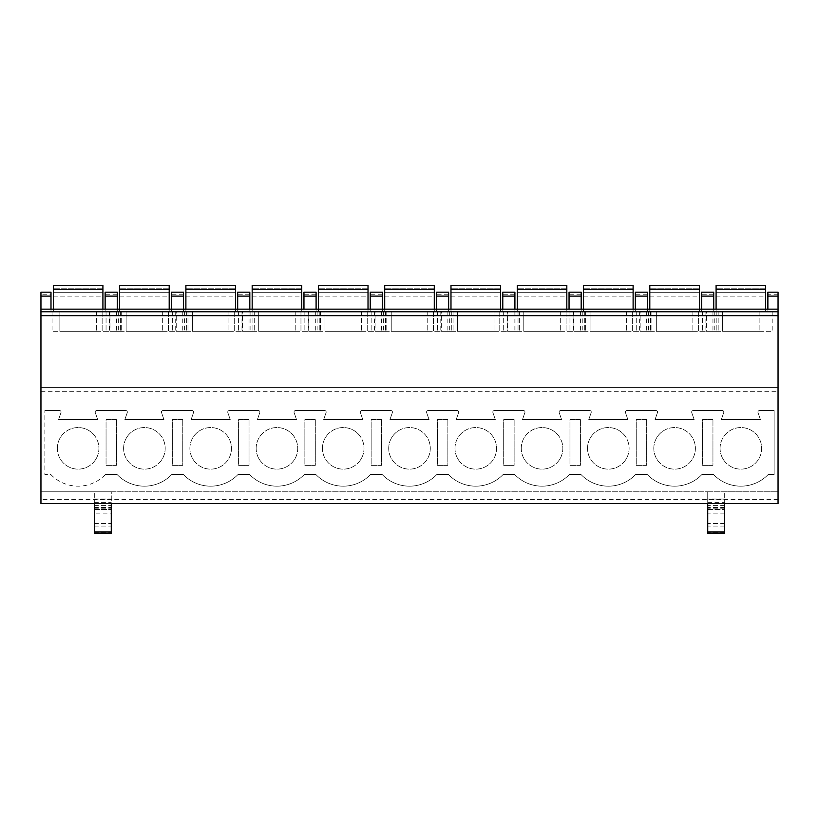 <?xml version="1.0" encoding="UTF-8"?>
<svg xmlns="http://www.w3.org/2000/svg" width="819" height="819" viewBox="0 0 819 819"><rect width="100%" height="100%" fill="white"/><g stroke="black" fill="none" stroke-linecap="round" stroke-linejoin="round"><path stroke-width="0.61" stroke-dasharray="4.09 3.07" d="M778.05 499.61L40.95 499.61L40.95 503.531L778.05 503.531L778.05 292.178L767.874 292.178L767.874 311.752L767.874 309.142L778.05 309.142M40.95 499.61L40.95 387.418L778.05 387.418L40.95 387.418L40.95 292.178L50.993 292.178L50.993 294.748L40.95 294.748M40.95 309.142L40.95 311.752L40.95 309.142L50.993 309.142L50.993 311.752L40.95 311.752L778.05 311.752L40.95 311.752L50.993 311.752L50.993 294.748M713.738 294.748L713.738 311.752L701.596 311.752L701.596 309.142L713.738 309.142L713.738 311.752L701.596 311.752L701.596 292.178L713.738 292.178L713.738 294.748L701.596 294.748M647.46 294.748L647.46 311.752L635.329 311.752L635.329 309.142L647.46 309.142L647.46 311.752L635.329 311.752L635.329 292.178L647.46 292.178L647.46 294.748L635.329 294.748M581.183 294.748L581.183 311.752L569.051 311.752L569.051 309.142L581.183 309.142L581.183 311.752L569.051 311.752L569.051 292.178L581.183 292.178L581.183 294.748L569.051 294.748M514.916 294.748L514.916 311.752L502.784 311.752L502.784 309.142L514.916 309.142L514.916 311.752L502.784 311.752L502.784 292.178L514.916 292.178L514.916 294.748L502.784 294.748M448.638 294.748L448.638 311.752L436.507 311.752L436.507 309.142L448.638 309.142L448.638 311.752L436.507 311.752L436.507 292.178L448.638 292.178L448.638 294.748L436.507 294.748M382.36 294.748L382.36 311.752L370.229 311.752L370.229 309.142L382.36 309.142L382.36 311.752L370.229 311.752L370.229 292.178L382.36 292.178L382.36 294.748L370.229 294.748M316.093 294.748L316.093 311.752L303.962 311.752L303.962 309.142L316.093 309.142L316.093 311.752L303.962 311.752L303.962 292.178L316.093 292.178L316.093 294.748L303.962 294.748M249.815 294.748L249.815 311.752L237.684 311.752L237.684 309.142L249.815 309.142L249.815 311.752L237.684 311.752L237.684 292.178L249.815 292.178L249.815 294.748L237.684 294.748M183.538 294.748L183.538 311.752L171.406 311.752L171.406 309.142L183.538 309.142L183.538 311.752L171.406 311.752L171.406 292.178L183.538 292.178L183.538 294.748L171.406 294.748M117.271 294.748L117.271 311.752L105.139 311.752L105.139 309.142L117.271 309.142L117.271 311.752L105.139 311.752L105.139 292.178L117.271 292.178L117.271 294.748L105.139 294.748M714.772 311.752L772.184 311.752L714.772 311.752L714.772 331.316L772.184 331.316L714.772 331.316M648.505 311.752L705.906 311.752L648.505 311.752L648.505 331.316L705.906 331.316L648.505 331.316M582.227 311.752L639.629 311.752L582.227 311.752L582.227 331.316L639.629 331.316L582.227 331.316M515.96 311.752L573.361 311.752L515.96 311.752L515.96 331.316L573.361 331.316L515.96 331.316M449.682 311.752L507.084 311.752L449.682 311.752L449.682 331.316L507.084 331.316L449.682 331.316M383.405 311.752L440.806 311.752L383.405 311.752L383.405 331.316L440.806 331.316L383.405 331.316M317.137 311.752L374.539 311.752L317.137 311.752L317.137 331.316L374.539 331.316L317.137 331.316M250.86 311.752L308.261 311.752L250.86 311.752L250.86 331.316L308.261 331.316L250.86 331.316M184.582 311.752L241.994 311.752L184.582 311.752L184.582 331.316L241.994 331.316L184.582 331.316M118.315 311.752L175.716 311.752L118.315 311.752L118.315 331.316L175.716 331.316L118.315 331.316M52.037 311.752L109.439 311.752L52.037 311.752L52.037 331.316L109.439 331.316L52.037 331.316M706.428 311.752L718.171 311.752L702.518 311.752L706.428 311.752L706.428 331.316L718.171 331.316L706.428 331.316M640.151 311.752L651.893 311.752L636.24 311.752L640.151 311.752L640.151 331.316L651.893 331.316L640.151 331.316M573.884 311.752L585.626 311.752L569.963 311.752L573.884 311.752L573.884 331.316L585.626 331.316L573.884 331.316M507.606 311.752L519.348 311.752L503.695 311.752L507.606 311.752L507.606 331.316L519.348 331.316L507.606 331.316M441.328 311.752L453.071 311.752L437.418 311.752L441.328 311.752L441.328 331.316L453.071 331.316L441.328 331.316M375.061 311.752L386.803 311.752L371.14 311.752L375.061 311.752L375.061 331.316L386.803 331.316L375.061 331.316M308.783 311.752L320.526 311.752L304.873 311.752L308.783 311.752L308.783 331.316L320.526 331.316L308.783 331.316M242.506 311.752L254.248 311.752L238.595 311.752L242.506 311.752L242.506 331.316L254.248 331.316L242.506 331.316M176.239 311.752L187.981 311.752L172.328 311.752L176.239 311.752L176.239 331.316L187.981 331.316L176.239 331.316M109.961 311.752L121.703 311.752L106.05 311.752L109.961 311.752L109.961 331.316L121.703 331.316L109.961 331.316M716.082 309.142L716.082 311.752L765.652 311.752L765.652 285.462M765.652 289.547L716.082 289.547L716.082 311.752L765.652 311.752L765.652 309.142M649.805 309.142L649.805 311.752L699.385 311.752L699.385 285.462M699.385 289.547L649.805 289.547L649.805 311.752L699.385 311.752L699.385 309.142M583.537 309.142L583.537 311.752L633.107 311.752L633.107 285.462M633.107 289.547L583.537 289.547L583.537 311.752L633.107 311.752L633.107 309.142M517.26 309.142L517.26 311.752L566.83 311.752L566.83 285.462M566.83 289.547L517.26 289.547L517.26 311.752L566.83 311.752L566.83 309.142M450.982 309.142L450.982 311.752L500.563 311.752L500.563 285.462M500.563 289.547L450.982 289.547L450.982 311.752L500.563 311.752L500.563 309.142M384.715 309.142L384.715 311.752L434.285 311.752L434.285 285.462M434.285 289.547L384.715 289.547L384.715 311.752L434.285 311.752L434.285 309.142M318.437 309.142L318.437 311.752L368.018 311.752L368.018 285.462M368.018 289.547L318.437 289.547L318.437 311.752L368.018 311.752L368.018 309.142M252.17 309.142L252.17 311.752L301.74 311.752L301.74 285.462M301.74 289.547L252.17 289.547L252.17 311.752L301.74 311.752L301.74 309.142M185.893 309.142L185.893 311.752L235.462 311.752L235.462 285.462M235.462 289.547L185.893 289.547L185.893 311.752L235.462 311.752L235.462 309.142M119.615 309.142L119.615 311.752L169.195 311.752L169.195 285.462M169.195 289.547L119.615 289.547L119.615 311.752L169.195 311.752L169.195 309.142M53.348 309.142L53.348 311.752L102.918 311.752L102.918 285.462M102.918 289.547L53.348 289.547L53.348 311.752L102.918 311.752L102.918 309.142M778.05 311.752L40.95 311.752M722.604 311.752L759.131 311.752L722.604 311.752L722.604 331.316L759.131 331.316L722.604 331.316L722.604 311.752M656.326 311.752L692.864 311.752L656.326 311.752L656.326 331.316L692.864 331.316L656.326 331.316L656.326 311.752M590.059 311.752L626.586 311.752L590.059 311.752L590.059 331.316L626.586 331.316L590.059 331.316L590.059 311.752M523.781 311.752L560.309 311.752L523.781 311.752L523.781 331.316L560.309 331.316L523.781 331.316L523.781 311.752M457.514 311.752L494.041 311.752L457.514 311.752L457.514 331.316L494.041 331.316L457.514 331.316L457.514 311.752M391.236 311.752L427.764 311.752L391.236 311.752L391.236 331.316L427.764 331.316L391.236 331.316L391.236 311.752M324.959 311.752L361.486 311.752L324.959 311.752L324.959 331.316L361.486 331.316L324.959 331.316L324.959 311.752M258.691 311.752L295.219 311.752L258.691 311.752L258.691 331.316L295.219 331.316L258.691 331.316L258.691 311.752M192.414 311.752L228.941 311.752L192.414 311.752L192.414 331.316L228.941 331.316L192.414 331.316L192.414 311.752M126.136 311.752L162.674 311.752L126.136 311.752L126.136 331.316L162.674 331.316L126.136 331.316L126.136 311.752M59.869 311.752L96.396 311.752L59.869 311.752L59.869 331.316L96.396 331.316L59.869 331.316L59.869 311.752M698.597 311.752L716.86 311.752L698.597 311.752L698.597 331.316L716.86 331.316L698.597 331.316L698.597 311.752M632.329 311.752L650.593 311.752L632.329 311.752L632.329 331.316L650.593 331.316L632.329 331.316L632.329 311.752M566.052 311.752L584.316 311.752L566.052 311.752L566.052 331.316L584.316 331.316L566.052 331.316L566.052 311.752M499.774 311.752L518.038 311.752L499.774 311.752L499.774 331.316L518.038 331.316L499.774 331.316L499.774 311.752M433.507 311.752L451.771 311.752L433.507 311.752L433.507 331.316L451.771 331.316L433.507 331.316L433.507 311.752M367.229 311.752L385.493 311.752L367.229 311.752L367.229 331.316L385.493 331.316L367.229 331.316L367.229 311.752M300.962 311.752L319.226 311.752L300.962 311.752L300.962 331.316L319.226 331.316L300.962 331.316L300.962 311.752M234.684 311.752L252.948 311.752L234.684 311.752L234.684 331.316L252.948 331.316L234.684 331.316L234.684 311.752M168.407 311.752L186.671 311.752L168.407 311.752L168.407 331.316L186.671 331.316L168.407 331.316L168.407 311.752M102.14 311.752L120.403 311.752L102.14 311.752L102.14 331.316L120.403 331.316L102.14 331.316L102.14 311.752M707.729 533.538L707.729 491.789L778.05 491.789L40.95 491.789L111.271 491.789L111.271 503.531M724.692 533.538L724.692 491.789L724.692 499.047L707.729 499.047L707.729 491.789L111.271 491.789L111.271 513.134L94.308 513.134L94.308 491.789L94.308 503.531M94.308 533.538L94.308 513.134M105.467 474.498A37.838 37.838 0 0 1 50.798 474.498L44.861 474.498L44.861 410.514L44.861 474.498L50.798 474.498A37.838 37.838 0 0 0 105.467 474.498L117.066 474.498A37.838 37.838 0 0 0 171.744 474.498L183.343 474.498A37.838 37.838 0 0 0 238.012 474.498L249.621 474.498A37.838 37.838 0 0 0 304.289 474.498L315.888 474.498A37.838 37.838 0 0 0 370.557 474.498L382.166 474.498A37.838 37.838 0 0 0 436.834 474.498L448.443 474.498A37.838 37.838 0 0 0 503.112 474.498L514.711 474.498A37.838 37.838 0 0 0 569.379 474.498L580.988 474.498A37.838 37.838 0 0 0 635.657 474.498L647.256 474.498A37.838 37.838 0 0 0 701.934 474.498L713.533 474.498A37.838 37.838 0 0 0 768.202 474.498L774.139 474.498L774.139 410.514L759.479 410.514A1.566 1.566 0 0 0 758.005 412.581L760.441 419.645L721.293 419.645L723.73 412.581A1.566 1.566 0 0 0 722.256 410.514L693.212 410.514A1.566 1.566 0 0 0 691.727 412.581L694.164 419.645L655.026 419.645L657.462 412.581A1.566 1.566 0 0 0 655.978 410.514L626.934 410.514A1.566 1.566 0 0 0 625.46 412.581L627.897 419.645L588.748 419.645L591.185 412.581A1.566 1.566 0 0 0 589.711 410.514L560.667 410.514A1.566 1.566 0 0 0 559.182 412.581L561.619 419.645L522.471 419.645L524.907 412.581A1.566 1.566 0 0 0 523.433 410.514L494.389 410.514A1.566 1.566 0 0 0 492.905 412.581L495.352 419.645L456.203 419.645L458.64 412.581A1.566 1.566 0 0 0 457.156 410.514L428.112 410.514A1.566 1.566 0 0 0 426.638 412.581L429.074 419.645L389.926 419.645L392.362 412.581A1.566 1.566 0 0 0 390.888 410.514L361.844 410.514A1.566 1.566 0 0 0 360.36 412.581L362.797 419.645L323.648 419.645L326.095 412.581A1.566 1.566 0 0 0 324.611 410.514L295.567 410.514A1.566 1.566 0 0 0 294.093 412.581L296.529 419.645L257.381 419.645L259.818 412.581A1.566 1.566 0 0 0 258.333 410.514L229.289 410.514A1.566 1.566 0 0 0 227.815 412.581L230.252 419.645L191.103 419.645L193.54 412.581A1.566 1.566 0 0 0 192.066 410.514L163.022 410.514A1.566 1.566 0 0 0 161.538 412.581L163.974 419.645L124.836 419.645L127.273 412.581A1.566 1.566 0 0 0 125.788 410.514L96.744 410.514A1.566 1.566 0 0 0 95.27 412.581L97.707 419.645L58.559 419.645L60.995 412.581A1.566 1.566 0 0 0 59.521 410.514L44.861 410.514L59.521 410.514A1.566 1.566 0 0 1 60.995 412.581L58.559 419.645L97.707 419.645L95.27 412.581A1.566 1.566 0 0 1 96.744 410.514L125.788 410.514A1.566 1.566 0 0 1 127.273 412.581L124.836 419.645L163.974 419.645L161.538 412.581A1.566 1.566 0 0 1 163.022 410.514L192.066 410.514A1.566 1.566 0 0 1 193.54 412.581L191.103 419.645L230.252 419.645L227.815 412.581A1.566 1.566 0 0 1 229.289 410.514L258.333 410.514A1.566 1.566 0 0 1 259.818 412.581L257.381 419.645L296.529 419.645L294.093 412.581A1.566 1.566 0 0 1 295.567 410.514L324.611 410.514A1.566 1.566 0 0 1 326.095 412.581L323.648 419.645L362.797 419.645L360.36 412.581A1.566 1.566 0 0 1 361.844 410.514L390.888 410.514A1.566 1.566 0 0 1 392.362 412.581L389.926 419.645L429.074 419.645L426.638 412.581A1.566 1.566 0 0 1 428.112 410.514L457.156 410.514A1.566 1.566 0 0 1 458.64 412.581L456.203 419.645L495.352 419.645L492.905 412.581A1.566 1.566 0 0 1 494.389 410.514L523.433 410.514A1.566 1.566 0 0 1 524.907 412.581L522.471 419.645L561.619 419.645L559.182 412.581A1.566 1.566 0 0 1 560.667 410.514L589.711 410.514A1.566 1.566 0 0 1 591.185 412.581L588.748 419.645L627.897 419.645L625.46 412.581A1.566 1.566 0 0 1 626.934 410.514L655.978 410.514A1.566 1.566 0 0 1 657.462 412.581L655.026 419.645L694.164 419.645L691.727 412.581A1.566 1.566 0 0 1 693.212 410.514L722.256 410.514A1.566 1.566 0 0 1 723.73 412.581L721.293 419.645L760.441 419.645L758.005 412.581A1.566 1.566 0 0 1 759.479 410.514L774.139 410.514L774.139 474.498L768.202 474.498A37.838 37.838 0 0 1 713.533 474.498L701.934 474.498A37.838 37.838 0 0 1 647.256 474.498L635.657 474.498A37.838 37.838 0 0 1 580.988 474.498L569.379 474.498A37.838 37.838 0 0 1 514.711 474.498L503.112 474.498A37.838 37.838 0 0 1 448.443 474.498L436.834 474.498A37.838 37.838 0 0 1 382.166 474.498L370.557 474.498A37.838 37.838 0 0 1 315.888 474.498L304.289 474.498A37.838 37.838 0 0 1 249.621 474.498L238.012 474.498A37.838 37.838 0 0 1 183.343 474.498L171.744 474.498A37.838 37.838 0 0 1 117.066 474.498L105.467 474.498M653.808 448.341A20.782 20.782 0 0 1 674.6 427.559A20.782 20.782 0 0 1 695.382 448.341A20.782 20.782 0 0 1 674.6 469.133A20.782 20.782 0 0 1 653.808 448.341A20.782 20.782 0 0 1 674.6 427.559A20.782 20.782 0 0 1 695.382 448.341A20.782 20.782 0 0 1 674.6 469.133A20.782 20.782 0 0 1 653.808 448.341M587.53 448.341A20.782 20.782 0 0 1 608.322 427.559A20.782 20.782 0 0 1 629.105 448.341A20.782 20.782 0 0 1 608.322 469.133A20.782 20.782 0 0 1 587.53 448.341A20.782 20.782 0 0 1 608.322 427.559A20.782 20.782 0 0 1 629.105 448.341A20.782 20.782 0 0 1 608.322 469.133A20.782 20.782 0 0 1 587.53 448.341M521.263 448.341A20.782 20.782 0 0 1 542.045 427.559A20.782 20.782 0 0 1 562.837 448.341A20.782 20.782 0 0 1 542.045 469.133A20.782 20.782 0 0 1 521.263 448.341A20.782 20.782 0 0 1 542.045 427.559A20.782 20.782 0 0 1 562.837 448.341A20.782 20.782 0 0 1 542.045 469.133A20.782 20.782 0 0 1 521.263 448.341M454.985 448.341A20.782 20.782 0 0 1 475.778 427.559A20.782 20.782 0 0 1 496.56 448.341A20.782 20.782 0 0 1 475.778 469.133A20.782 20.782 0 0 1 454.985 448.341A20.782 20.782 0 0 1 475.778 427.559A20.782 20.782 0 0 1 496.56 448.341A20.782 20.782 0 0 1 475.778 469.133A20.782 20.782 0 0 1 454.985 448.341M388.718 448.341A20.782 20.782 0 0 1 409.5 427.559A20.782 20.782 0 0 1 430.282 448.341A20.782 20.782 0 0 1 409.5 469.133A20.782 20.782 0 0 1 388.718 448.341A20.782 20.782 0 0 1 409.5 427.559A20.782 20.782 0 0 1 430.282 448.341A20.782 20.782 0 0 1 409.5 469.133A20.782 20.782 0 0 1 388.718 448.341M322.44 448.341A20.782 20.782 0 0 1 343.222 427.559A20.782 20.782 0 0 1 364.015 448.341A20.782 20.782 0 0 1 343.222 469.133A20.782 20.782 0 0 1 322.44 448.341A20.782 20.782 0 0 1 343.222 427.559A20.782 20.782 0 0 1 364.015 448.341A20.782 20.782 0 0 1 343.222 469.133A20.782 20.782 0 0 1 322.44 448.341M256.163 448.341A20.782 20.782 0 0 1 276.955 427.559A20.782 20.782 0 0 1 297.737 448.341A20.782 20.782 0 0 1 276.955 469.133A20.782 20.782 0 0 1 256.163 448.341A20.782 20.782 0 0 1 276.955 427.559A20.782 20.782 0 0 1 297.737 448.341A20.782 20.782 0 0 1 276.955 469.133A20.782 20.782 0 0 1 256.163 448.341M189.895 448.341A20.782 20.782 0 0 1 210.678 427.559A20.782 20.782 0 0 1 231.47 448.341A20.782 20.782 0 0 1 210.678 469.133A20.782 20.782 0 0 1 189.895 448.341A20.782 20.782 0 0 1 210.678 427.559A20.782 20.782 0 0 1 231.47 448.341A20.782 20.782 0 0 1 210.678 469.133A20.782 20.782 0 0 1 189.895 448.341M123.618 448.341A20.782 20.782 0 0 1 144.4 427.559A20.782 20.782 0 0 1 165.192 448.341A20.782 20.782 0 0 1 144.4 469.133A20.782 20.782 0 0 1 123.618 448.341A20.782 20.782 0 0 1 144.4 427.559A20.782 20.782 0 0 1 165.192 448.341A20.782 20.782 0 0 1 144.4 469.133A20.782 20.782 0 0 1 123.618 448.341M57.34 448.341A20.782 20.782 0 0 1 78.133 427.559A20.782 20.782 0 0 1 98.915 448.341A20.782 20.782 0 0 1 78.133 469.133A20.782 20.782 0 0 1 57.34 448.341A20.782 20.782 0 0 1 78.133 427.559A20.782 20.782 0 0 1 98.915 448.341A20.782 20.782 0 0 1 78.133 469.133A20.782 20.782 0 0 1 57.34 448.341M720.085 448.341A20.782 20.782 0 0 1 740.867 427.559A20.782 20.782 0 0 1 761.66 448.341A20.782 20.782 0 0 1 740.867 469.133A20.782 20.782 0 0 1 720.085 448.341A20.782 20.782 0 0 1 740.867 427.559A20.782 20.782 0 0 1 761.66 448.341A20.782 20.782 0 0 1 740.867 469.133A20.782 20.782 0 0 1 720.085 448.341M712.95 419.645L712.95 465.366L702.518 465.366L702.518 419.645L712.95 419.645L712.95 465.366L702.518 465.366L702.518 419.645L712.95 419.645M646.672 419.645L646.672 465.366L636.24 465.366L636.24 419.645L646.672 419.645L646.672 465.366L636.24 465.366L636.24 419.645L646.672 419.645M580.405 419.645L580.405 465.366L569.963 465.366L569.963 419.645L580.405 419.645L580.405 465.366L569.963 465.366L569.963 419.645L580.405 419.645M514.127 419.645L514.127 465.366L503.695 465.366L503.695 419.645L514.127 419.645L514.127 465.366L503.695 465.366L503.695 419.645L514.127 419.645M447.86 419.645L447.86 465.366L437.418 465.366L437.418 419.645L447.86 419.645L447.86 465.366L437.418 465.366L437.418 419.645L447.86 419.645M381.582 419.645L381.582 465.366L371.14 465.366L371.14 419.645L381.582 419.645L381.582 465.366L371.14 465.366L371.14 419.645L381.582 419.645M315.305 419.645L315.305 465.366L304.873 465.366L304.873 419.645L315.305 419.645L315.305 465.366L304.873 465.366L304.873 419.645L315.305 419.645M249.037 419.645L249.037 465.366L238.595 465.366L238.595 419.645L249.037 419.645L249.037 465.366L238.595 465.366L238.595 419.645L249.037 419.645M182.76 419.645L182.76 465.366L172.328 465.366L172.328 419.645L182.76 419.645L182.76 465.366L172.328 465.366L172.328 419.645L182.76 419.645M116.482 419.645L116.482 465.366L106.05 465.366L106.05 419.645L116.482 419.645L116.482 465.366L106.05 465.366L106.05 419.645L116.482 419.645M111.271 533.538L111.271 513.134M707.729 499.047L707.729 503.531M707.729 509.51L724.692 509.51L707.729 509.51M724.692 499.047L724.692 503.531M724.692 513.134L707.729 513.134M759.131 311.752L759.131 331.316L759.131 311.752M772.184 311.752L772.184 331.316M692.864 311.752L692.864 331.316L692.864 311.752M705.906 311.752L705.906 331.316M626.586 311.752L626.586 331.316L626.586 311.752M639.629 311.752L639.629 331.316M560.309 311.752L560.309 331.316L560.309 311.752M573.361 311.752L573.361 331.316M494.041 311.752L494.041 331.316L494.041 311.752M507.084 311.752L507.084 331.316M427.764 311.752L427.764 331.316L427.764 311.752M440.806 311.752L440.806 331.316M361.486 311.752L361.486 331.316L361.486 311.752M374.539 311.752L374.539 331.316M295.219 311.752L295.219 331.316L295.219 311.752M308.261 311.752L308.261 331.316M228.941 311.752L228.941 331.316L228.941 311.752M241.994 311.752L241.994 331.316M162.674 311.752L162.674 331.316L162.674 311.752M175.716 311.752L175.716 331.316M96.396 311.752L96.396 331.316L96.396 311.752M109.439 311.752L109.439 331.316M716.86 311.752L716.86 331.316L716.86 311.752M702.518 311.752L702.518 331.316L702.518 311.752M718.171 311.752L718.171 331.316L718.171 311.752M650.593 311.752L650.593 331.316L650.593 311.752M636.24 311.752L636.24 331.316L636.24 311.752M651.893 311.752L651.893 331.316L651.893 311.752M584.316 311.752L584.316 331.316L584.316 311.752M569.963 311.752L569.963 331.316L569.963 311.752M585.626 311.752L585.626 331.316L585.626 311.752M518.038 311.752L518.038 331.316L518.038 311.752M503.695 311.752L503.695 331.316L503.695 311.752M519.348 311.752L519.348 331.316L519.348 311.752M451.771 311.752L451.771 331.316L451.771 311.752M437.418 311.752L437.418 331.316L437.418 311.752M453.071 311.752L453.071 331.316L453.071 311.752M385.493 311.752L385.493 331.316L385.493 311.752M371.14 311.752L371.14 331.316L371.14 311.752M386.803 311.752L386.803 331.316L386.803 311.752M319.226 311.752L319.226 331.316L319.226 311.752M304.873 311.752L304.873 331.316L304.873 311.752M320.526 311.752L320.526 331.316L320.526 311.752M252.948 311.752L252.948 331.316L252.948 311.752M238.595 311.752L238.595 331.316L238.595 311.752M254.248 311.752L254.248 331.316L254.248 311.752M186.671 311.752L186.671 331.316L186.671 311.752M172.328 311.752L172.328 331.316L172.328 311.752M187.981 311.752L187.981 331.316L187.981 311.752M120.403 311.752L120.403 331.316L120.403 311.752M106.05 311.752L106.05 331.316L106.05 311.752M121.703 311.752L121.703 331.316L121.703 311.752M765.652 292.291L765.652 296.109L765.652 292.291L716.082 292.291L716.082 296.109L716.082 288.759L716.082 292.291L765.652 292.291M716.082 289.547L716.082 285.462M765.652 288.759L716.082 288.759L765.652 288.759M699.385 292.291L699.385 296.109L699.385 292.291L649.805 292.291L649.805 296.109L649.805 288.759L649.805 292.291L699.385 292.291M649.805 289.547L649.805 285.462M699.385 288.759L649.805 288.759L699.385 288.759M633.107 292.291L633.107 296.109L633.107 292.291L583.537 292.291L583.537 296.109L583.537 288.759L583.537 292.291L633.107 292.291M583.537 289.547L583.537 285.462M633.107 288.759L583.537 288.759L633.107 288.759M566.83 292.291L566.83 296.109L566.83 292.291L517.26 292.291L517.26 296.109L517.26 288.759L517.26 292.291L566.83 292.291M517.26 289.547L517.26 285.462M566.83 288.759L517.26 288.759L566.83 288.759M500.563 292.291L500.563 296.109L500.563 292.291L450.982 292.291L450.982 296.109L450.982 288.759L450.982 292.291L500.563 292.291M450.982 289.547L450.982 285.462M500.563 288.759L450.982 288.759L500.563 288.759M434.285 292.291L434.285 296.109L434.285 292.291L384.715 292.291L384.715 296.109L384.715 288.759L384.715 292.291L434.285 292.291M384.715 289.547L384.715 285.462M434.285 288.759L384.715 288.759L434.285 288.759M368.018 292.291L368.018 296.109L368.018 292.291L318.437 292.291L318.437 296.109L318.437 288.759L318.437 292.291L368.018 292.291M318.437 289.547L318.437 285.462M368.018 288.759L318.437 288.759L368.018 288.759M301.74 292.291L301.74 296.109L301.74 292.291L252.17 292.291L252.17 296.109L252.17 288.759L252.17 292.291L301.74 292.291M252.17 289.547L252.17 285.462M301.74 288.759L252.17 288.759L301.74 288.759M235.462 292.291L235.462 296.109L235.462 292.291L185.893 292.291L185.893 296.109L185.893 288.759L185.893 292.291L235.462 292.291M185.893 289.547L185.893 285.462M235.462 288.759L185.893 288.759L235.462 288.759M169.195 292.291L169.195 296.109L169.195 292.291L119.615 292.291L119.615 296.109L119.615 288.759L119.615 292.291L169.195 292.291M119.615 289.547L119.615 285.462M169.195 288.759L119.615 288.759L169.195 288.759M102.918 292.291L102.918 296.109L102.918 292.291L53.348 292.291L53.348 296.109L53.348 288.759L53.348 292.291L102.918 292.291M53.348 289.547L53.348 285.462M102.918 288.759L53.348 288.759L102.918 288.759M40.95 391.328L778.05 391.328M778.05 315.663L40.95 315.663M778.05 309.183L767.874 309.183M713.738 309.183L701.596 309.183M647.46 309.183L635.329 309.183M581.183 309.183L569.051 309.183M514.916 309.183L502.784 309.183M448.638 309.183L436.507 309.183M382.36 309.183L370.229 309.183M316.093 309.183L303.962 309.183M249.815 309.183L237.684 309.183M183.538 309.183L171.406 309.183M117.271 309.183L105.139 309.183M50.993 309.183L40.95 309.183M778.05 294.748L767.874 294.748M94.308 505.599L111.271 505.599M724.692 505.599L707.729 505.599M94.308 509.51L111.271 509.51L94.308 509.51M94.308 508.036L111.271 508.036M94.308 507.463L111.271 507.463M94.308 503.839L111.271 503.839M94.308 503.173L111.271 503.173M94.308 508.22L111.271 508.22M94.308 523.443L111.271 523.443M94.308 526.064L111.271 526.064M94.308 532.739L111.271 532.739M94.308 499.047L111.271 499.047M724.692 508.036L707.729 508.036M724.692 507.463L707.729 507.463M724.692 503.839L707.729 503.839M724.692 503.173L707.729 503.173M724.692 508.22L707.729 508.22M724.692 523.443L707.729 523.443M724.692 526.064L707.729 526.064M724.692 532.739L707.729 532.739M712.95 311.752L712.95 331.316M646.672 311.752L646.672 331.316M580.405 311.752L580.405 331.316M514.127 311.752L514.127 331.316M447.86 311.752L447.86 331.316M381.582 311.752L381.582 331.316M315.305 311.752L315.305 331.316M249.037 311.752L249.037 331.316M182.76 311.752L182.76 331.316M116.482 311.752L116.482 331.316M94.308 502.61L111.271 502.61M707.729 502.61L724.692 502.61M716.082 285.636L765.652 285.636M716.082 296.109L765.652 296.109M649.805 285.636L699.385 285.636M649.805 296.109L699.385 296.109M583.537 285.636L633.107 285.636M583.537 296.109L633.107 296.109M517.26 285.636L566.83 285.636M517.26 296.109L566.83 296.109M450.982 285.636L500.563 285.636M450.982 296.109L500.563 296.109M384.715 285.636L434.285 285.636M384.715 296.109L434.285 296.109M318.437 285.636L368.018 285.636M318.437 296.109L368.018 296.109M252.17 285.636L301.74 285.636M252.17 296.109L301.74 296.109M185.893 285.636L235.462 285.636M185.893 296.109L235.462 296.109M119.615 285.636L169.195 285.636M119.615 296.109L169.195 296.109M53.348 285.636L102.918 285.636M53.348 296.109L102.918 296.109"/><path stroke-width="1.23" d="M778.05 315.663L778.05 503.531L40.95 503.531L40.95 309.142L778.05 309.142L778.05 315.663L40.95 315.663M778.05 296.099L767.874 296.099L767.874 292.178L778.05 292.178L778.05 309.142M50.993 309.142L50.993 292.178L40.95 292.178L40.95 309.142M767.874 296.099L767.874 309.142M713.738 309.142L713.738 292.178L701.596 292.178L701.596 309.142M647.46 309.142L647.46 292.178L635.329 292.178L635.329 309.142M581.183 309.142L581.183 292.178L569.051 292.178L569.051 309.142M514.916 309.142L514.916 292.178L502.784 292.178L502.784 309.142M448.638 309.142L448.638 292.178L436.507 292.178L436.507 309.142M382.36 309.142L382.36 292.178L370.229 292.178L370.229 309.142M316.093 309.142L316.093 292.178L303.962 292.178L303.962 309.142M249.815 309.142L249.815 292.178L237.684 292.178L237.684 309.142M183.538 309.142L183.538 292.178L171.406 292.178L171.406 309.142M117.271 309.142L117.271 292.178L105.139 292.178L105.139 309.142M778.05 311.752L40.95 311.752M94.308 503.531L94.308 533.538L111.271 533.538L94.308 533.538M111.271 503.531L111.271 533.538M707.729 503.531L707.729 533.538L724.692 533.538L707.729 533.538M724.692 503.531L724.692 533.538M765.652 289.547L716.082 289.547L716.082 285.462L765.652 285.462L765.652 309.142M716.082 289.547L716.082 309.142M699.385 289.547L649.805 289.547L649.805 285.462L699.385 285.462L699.385 309.142M649.805 289.547L649.805 309.142M633.107 289.547L583.537 289.547L583.537 285.462L633.107 285.462L633.107 309.142M583.537 289.547L583.537 309.142M566.83 289.547L517.26 289.547L517.26 285.462L566.83 285.462L566.83 309.142M517.26 289.547L517.26 309.142M500.563 289.547L450.982 289.547L450.982 285.462L500.563 285.462L500.563 309.142M450.982 289.547L450.982 309.142M434.285 289.547L384.715 289.547L384.715 285.462L434.285 285.462L434.285 309.142M384.715 289.547L384.715 309.142M368.018 289.547L318.437 289.547L318.437 285.462L368.018 285.462L368.018 309.142M318.437 289.547L318.437 309.142M301.74 289.547L252.17 289.547L252.17 285.462L301.74 285.462L301.74 309.142M252.17 289.547L252.17 309.142M235.462 289.547L185.893 289.547L185.893 285.462L235.462 285.462L235.462 309.142M185.893 289.547L185.893 309.142M169.195 289.547L119.615 289.547L119.615 285.462L169.195 285.462L169.195 309.142M119.615 289.547L119.615 309.142M102.918 289.547L53.348 289.547L53.348 285.462L102.918 285.462L102.918 309.142M53.348 289.547L53.348 309.142M713.738 296.099L701.596 296.099M647.46 296.099L635.329 296.099M581.183 296.099L569.051 296.099M514.916 296.099L502.784 296.099M448.638 296.099L436.507 296.099M382.36 296.099L370.229 296.099M316.093 296.099L303.962 296.099M249.815 296.099L237.684 296.099M183.538 296.099L171.406 296.099M117.271 296.099L105.139 296.099M50.993 296.099L40.95 296.099M94.308 532.002L111.271 532.002M724.692 532.002L707.729 532.002"/></g></svg>

